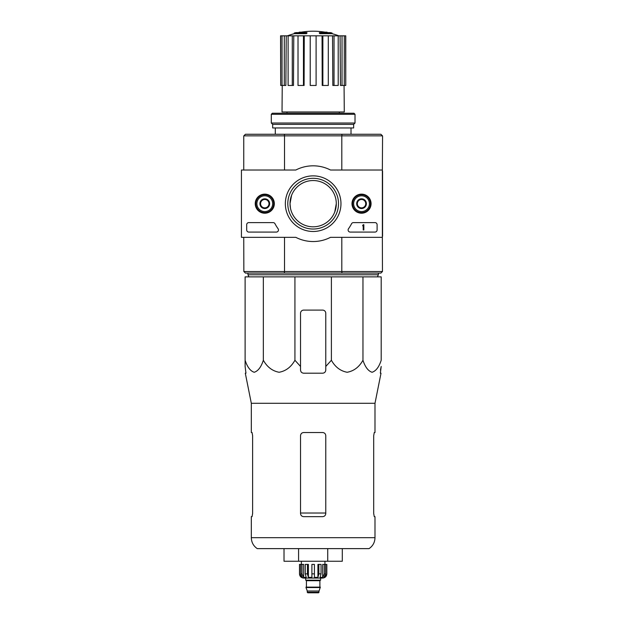 <?xml version="1.0" encoding="UTF-8"?>
<svg xmlns="http://www.w3.org/2000/svg" width="624" height="624" viewBox="0 0 624 624"><rect width="100%" height="100%" fill="white"/><g stroke="black" fill="none" stroke-linecap="round" stroke-linejoin="round"><path stroke-width="0.94" d="M263.344 276.877L245.115 276.877L245.115 360.259C247.315 367.037 250.349 371.038 254.218 372.263C258.094 371.062 261.136 367.06 263.344 360.259C267.158 367.037 272.415 371.038 279.115 372.263C285.823 371.062 291.096 367.06 294.926 360.259L294.926 276.877L263.344 276.877L263.344 360.259M294.926 360.259L300.534 366.46L300.534 370.055C300.721 371.959 301.774 373.012 303.693 373.207L322.624 373.207C324.542 373.012 325.595 371.966 325.775 370.055L325.775 366.46L331.391 360.259C335.205 367.037 340.462 371.038 347.155 372.263C353.87 371.062 359.143 367.06 362.965 360.259C365.173 367.037 368.207 371.038 372.068 372.263C375.944 371.062 378.994 367.06 381.202 360.259L381.202 276.877L294.926 276.877M306.384 33.041A73.616 23.969 90 0 1 306.93 32.62L306.93 33.251A73.616 23.969 90 0 0 306.384 33.673L306.384 33.041L294.224 33.041L294.224 33.673A73.616 73.616 0 0 0 287.469 35.825M306.384 33.673L294.224 33.673M306.93 32.62L295.909 32.62A73.616 73.616 0 0 0 294.224 33.041M299.247 32.526L299.247 32.191A72.54 12.597 -90 0 0 298.724 32.62M300.62 32.276L300.62 32.136A72.056 41.839 90 0 0 299.247 32.191M319.933 33.673L319.933 33.041A73.616 23.969 -90 0 0 319.379 32.62L319.379 33.251A73.616 23.969 -90 0 1 319.933 33.673L332.085 33.673L332.085 33.041L319.933 33.041M325.697 32.276L325.697 32.136A72.056 41.839 -90 0 1 327.062 32.191L327.062 32.526M327.584 32.62A72.54 12.597 90 0 0 327.062 32.191M332.085 33.041A73.616 73.616 0 0 0 330.408 32.62L319.379 32.62M286.97 111.969L286.97 113.233M382.356 171.077L382.567 135.946L380.882 134.261L245.427 134.261L243.742 135.946L243.742 170.024M382.465 271.51L380.882 273.086L245.427 273.086L243.851 271.51L382.465 271.51L382.356 236.278M290.503 198.986L290.02 203.674L291.564 195.374M290.02 203.674A23.135 23.135 0 0 1 324.722 183.635A23.135 23.135 0 0 1 324.722 223.712A23.135 23.135 0 0 1 290.02 203.674L290.488 208.307M336.297 203.674L334.753 211.981M341.741 273.086L342.053 271.51M284.255 271.51L284.575 273.086M284.575 134.261L284.255 135.845L243.851 135.845M382.465 135.845L284.255 135.845M342.053 135.845L341.741 134.261M284.513 237.331L284.513 271.409M341.804 237.331L341.804 271.409M382.567 171.077L382.567 236.278M341.804 135.946L341.804 170.024M284.513 135.946L284.513 170.024M243.742 237.331L243.851 271.51M275.293 127.951L275.293 134.261M322.054 35.825L322.865 35.825L322.865 85.465L322.21 85.465L322.054 35.825L304.262 35.825L304.099 85.465L303.451 85.465L303.451 35.825L304.262 35.825M322.865 35.825L345.758 35.825L345.758 85.465L345.626 35.825M280.691 35.825L280.691 85.465L280.558 35.825L286.237 35.825L285.854 85.465L284.287 85.465L284.287 35.825M288.116 35.825L292.282 35.825L292.282 85.465L288.116 85.465L288.116 35.825L286.237 35.825M292.282 35.825L293.771 35.825L293.483 85.465L292.282 85.465M303.451 85.465L298.015 85.465L298.015 35.825L293.771 35.825M298.015 35.825L303.451 35.825M344.066 85.465L344.284 111.969L282.025 111.969L282.243 85.465M342.03 35.825L342.03 85.465L340.454 85.465L340.072 35.825M334.035 35.825L334.035 85.465L332.834 85.465L332.537 35.825M342.03 85.465L345.626 85.465M344.284 85.465L344.284 35.825M334.035 85.465L338.2 85.465L338.2 35.825M322.865 85.465L328.302 85.465L328.302 35.825M316.103 35.825L316.103 85.465L310.214 85.465L310.214 35.825M280.691 85.465L282.032 85.465L282.032 35.825M282.032 85.465L284.287 85.465M248.898 276.877L247.954 274.771L378.362 274.771L377.419 276.877M247.954 273.086L247.954 274.771M245.115 366.46L245.115 360.259L245.115 366.46L245.965 373.207L245.115 366.46M362.965 360.259L362.965 276.877M331.391 360.259L331.391 276.877M325.775 366.46L325.775 313.264A3.151 3.151 0 0 0 322.624 310.105L303.693 310.105A3.151 3.151 0 0 0 300.534 313.264L300.534 366.46M251.316 537.693C251.449 542.342 253.43 545.984 257.26 548.629L369.057 548.629C372.887 545.984 374.86 542.342 374.993 537.693L251.316 537.693L251.316 516.656L252.049 516.656L252.619 513.505L252.049 516.656M325.775 435.677C325.58 433.75 324.527 432.705 322.624 432.526L303.693 432.526C301.782 432.697 300.737 433.75 300.534 435.677L300.534 513.505C300.729 515.424 301.782 516.477 303.693 516.656L322.624 516.656C324.527 516.477 325.58 515.432 325.775 513.505L325.775 435.677M252.619 513.505L252.619 435.677L252.049 432.526L251.316 432.526L251.316 403.283L245.302 373.207L245.965 373.207M251.316 403.283L374.993 403.283L374.993 432.526L374.267 432.526L373.698 435.677L373.698 513.505L374.267 516.656L374.993 516.656L374.993 537.693M380.468 370.055L381.202 366.46L380.351 373.207L381.014 373.207L374.993 403.283M284.014 548.629L284.014 561.249L327.733 561.249L327.733 548.629M298.584 561.249L298.584 548.629M327.733 561.249L342.303 561.249L342.303 548.629M382.356 170.024L382.356 237.331L330.502 237.331A37.861 37.861 0 0 1 295.815 237.331L241.433 237.331L241.433 170.024L295.815 170.024A37.861 37.861 0 0 1 330.502 170.024L382.356 170.024M255.239 203.674A9.547 9.547 0 0 1 269.552 195.413A9.547 9.547 0 0 1 269.552 211.942A9.547 9.547 0 0 1 255.239 203.674M351.991 203.674A9.547 9.547 0 0 1 366.304 195.413A9.547 9.547 0 0 1 366.304 211.942A9.547 9.547 0 0 1 351.991 203.674M285.347 203.674A27.807 27.807 0 0 1 327.062 179.595A27.807 27.807 0 0 1 327.062 227.76A27.807 27.807 0 0 1 285.347 203.674M374.993 222.604A2.106 2.106 0 0 1 377.099 224.71L377.099 229.967A2.106 2.106 0 0 1 374.993 232.073L350.212 232.073A2.106 2.106 0 0 1 348.496 228.751A43.329 43.329 0 0 0 351.562 223.735A2.106 2.106 0 0 1 353.426 222.604L374.993 222.604M273.125 222.604A2.106 2.106 0 0 1 274.989 223.735A43.118 43.118 0 0 0 278.078 228.743A2.106 2.106 0 0 1 276.362 232.073L248.797 232.073A2.106 2.106 0 0 1 246.691 229.967L246.691 224.71A2.106 2.106 0 0 1 248.797 222.604L273.125 222.604M255.419 203.674A9.36 9.36 0 0 1 269.459 195.569A9.36 9.36 0 0 1 269.459 211.786A9.36 9.36 0 0 1 255.419 203.674M352.178 203.674A9.36 9.36 0 0 1 366.218 195.569A9.36 9.36 0 0 1 366.218 211.786A9.36 9.36 0 0 1 352.178 203.674M287.797 203.674A25.366 25.366 0 0 1 325.837 181.709A25.366 25.366 0 0 1 325.837 225.638A25.366 25.366 0 0 1 287.797 203.674M363.215 224.71L363.847 224.71L363.847 229.967L363.215 229.967L363.215 225.74L362.583 225.763L363.215 224.71M357.326 201.248L361.538 198.822L365.742 201.248L365.742 206.107L361.538 208.533L357.326 206.107L357.326 201.248A4.859 4.859 0 0 1 365.742 201.248A4.859 4.859 0 0 1 361.538 208.533A4.859 4.859 0 0 1 357.326 201.248L357.326 206.107L361.538 208.533L365.742 206.107L365.742 201.248L363.636 200.031A4.204 4.204 0 0 1 363.636 207.316A4.204 4.204 0 0 1 357.326 203.674A4.204 4.204 0 0 1 359.432 200.031L357.326 201.248M361.538 211.567A7.886 7.886 0 0 1 354.705 199.735A7.886 7.886 0 0 1 368.363 199.735A7.886 7.886 0 0 1 361.538 211.567M361.538 212.612A8.939 8.939 0 0 1 353.792 199.204A8.939 8.939 0 0 1 369.275 199.204A8.939 8.939 0 0 1 361.538 212.612M359.432 200.031A4.204 4.204 0 0 1 363.636 200.031L361.538 198.822L359.432 200.031M260.575 201.248L264.779 198.822L268.983 201.248L268.983 206.107L264.779 208.533L260.575 206.107L260.575 201.248A4.859 4.859 0 0 1 268.983 201.248A4.859 4.859 0 0 1 264.779 208.533A4.859 4.859 0 0 1 260.575 201.248L260.575 206.107L264.779 208.533L268.983 206.107L268.983 201.248L266.885 200.031A4.204 4.204 0 0 1 266.885 207.316A4.204 4.204 0 0 1 260.575 203.674A4.204 4.204 0 0 1 262.673 200.031L260.575 201.248M264.779 211.567A7.886 7.886 0 0 1 257.946 199.735A7.886 7.886 0 0 1 271.612 199.735A7.886 7.886 0 0 1 264.779 211.567M264.779 212.612A8.939 8.939 0 0 1 257.041 199.204A8.939 8.939 0 0 1 272.524 199.204A8.939 8.939 0 0 1 264.779 212.612M262.673 200.031A4.204 4.204 0 0 1 266.885 200.031L264.779 198.822L262.673 200.031M355.017 114.286L353.964 113.233L272.353 113.233L271.3 114.286L271.3 123.014L355.017 123.014L355.017 114.286L271.3 114.286M355.017 123.014L353.644 124.379L272.665 124.379L271.3 123.014M353.644 124.379L353.644 127.951L272.665 127.951L272.665 124.379M324.316 564.408L324.316 573.869L322.67 577.379L322.67 564.408L326.828 564.408L326.828 573.869C326.578 576.428 325.174 577.824 322.624 578.074L303.693 578.074C301.135 577.824 299.731 576.428 299.489 573.869L301.447 577.379L302.383 577.379L300.737 573.869L300.737 564.408L302 564.408L302 573.869L300.737 573.869M319.043 592.277L307.265 592.277L307.796 592.8L318.521 592.8L320.307 587.122L306.002 587.122L306.002 587.543L320.307 587.543M307.265 592.277L307.265 591.006L319.043 591.006M306.212 587.122L320.096 587.122M319.886 586.911L319.886 580.702L320.416 580.18M305.69 578.074L305.69 580.18L320.627 580.18L320.627 578.074M314.418 573.869L311.899 573.869L311.899 564.408L314.418 564.408L314.418 577.379L317.92 577.379L318.872 573.869L317.92 577.379L317.92 564.408L321.056 564.408L321.056 573.869L318.872 573.869L318.872 564.408M326.773 564.408L326.773 573.869L324.87 577.379L324.87 576.35M325.58 564.408L325.58 573.869L323.926 577.379L324.87 577.379M321.056 573.869L320.104 577.379L322.67 577.379M311.899 573.869L311.899 577.379L308.396 577.379L307.445 573.869L305.261 573.869L306.205 577.379L303.646 577.379L302 573.869M301.447 576.35L301.447 577.379L299.543 573.869L299.543 564.408L299.543 573.869M305.261 573.869L305.261 564.408L307.445 564.408L307.445 573.869M299.489 573.869L299.489 564.408L300.737 564.408M308.396 577.379L308.396 564.408L307.445 564.408M303.646 577.379L303.646 564.408L302 564.408M324.932 564.408L324.932 561.249M325.775 513.029L300.534 513.029M306.423 586.911L306.423 580.702L319.886 580.702M325.58 573.869L324.316 573.869M339.347 111.969L339.347 113.233M351.016 127.951L351.016 134.261M327.538 32.62A73.616 73.616 0 0 0 298.779 32.62M338.848 35.825A73.616 73.616 0 0 0 332.085 33.673M378.362 273.086L378.362 274.771M307.265 591.006L306.002 587.543M306.423 580.702L305.9 580.18M301.376 564.408L301.376 561.249"/></g></svg>
